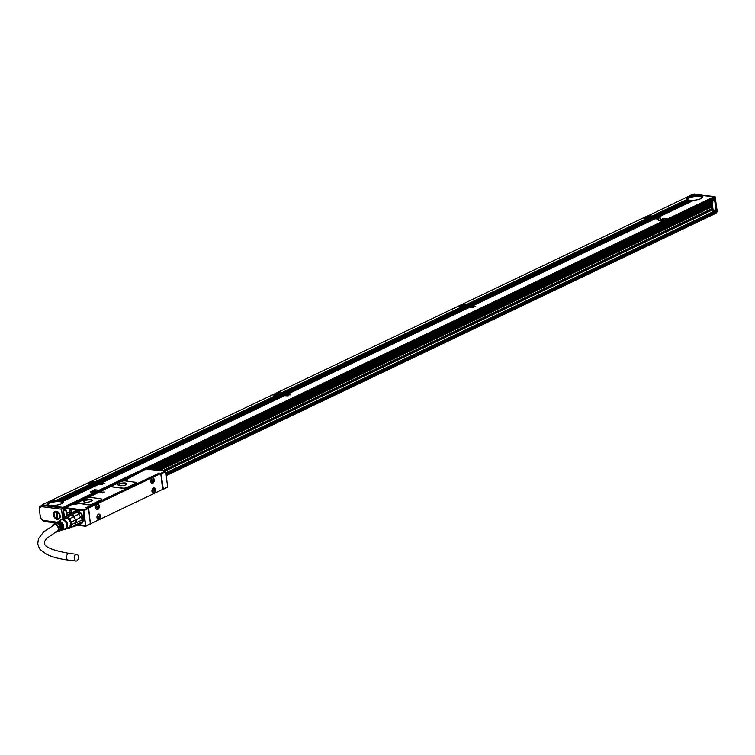 <?xml version="1.0" encoding="UTF-8"?>
<svg xmlns="http://www.w3.org/2000/svg" width="755" height="755" viewBox="0 0 755 755"><rect width="100%" height="100%" fill="white"/><g stroke="black" fill="none" stroke-linecap="round" stroke-linejoin="round"><path stroke-width="1.13" d="M83.088 521.327A6.946 5.03 64.5 0 1 81.096 523.536A6.946 5.03 64.5 0 1 81.021 523.574M75.038 511.041A6.946 5.03 64.5 0 1 75.113 511.003A6.946 5.03 64.5 0 1 78.086 510.833M73.962 511.767L74.953 511.069L81.332 513.334L83.05 521.11A6.946 5.03 64.5 0 1 80.936 523.611A6.946 5.03 64.5 0 1 79.775 523.942M74.188 511.673A6.852 4.955 64.5 0 1 80.832 512.966A6.852 4.955 64.5 0 1 82.908 521.092A6.852 4.955 64.5 0 1 79.992 523.828M75.198 511.73L75.085 511.777A6.248 4.53 64.5 0 1 75.198 511.73A6.248 4.53 64.5 0 1 75.953 511.475A6.248 4.53 64.5 0 1 81.257 514.193A6.248 4.53 64.5 0 1 82.474 520.771A6.248 4.53 64.5 0 1 80.983 522.781M62.42 519.195L63.005 517.855A6.248 4.53 64.5 0 1 64.09 517.024A6.248 4.53 64.5 0 1 64.637 516.826L67.591 517.203L71.536 515.099A6.248 4.53 64.5 0 0 69.026 514.778L75.207 511.833L74.547 511.56A6.748 4.889 -115.5 0 0 73.933 511.786L68.365 514.438A6.748 4.889 64.5 0 1 68.988 514.212L74.547 511.56M74.254 516.269L73.886 516.92A6.248 4.53 64.5 0 1 75.462 519.742L73.697 516.703L79.813 513.617A6.748 4.889 -115.5 0 0 77.671 511.956L72.112 514.617A6.748 4.889 64.5 0 1 74.254 516.269L79.813 513.617M76.208 519.789L81.634 516.798L76.208 519.789A6.748 4.889 64.5 0 1 76.538 522.583L82.106 519.931A6.748 4.889 -115.5 0 0 81.766 517.137M75.377 525.697L74.745 525.489L75.83 522.819A6.248 4.53 64.5 0 1 75.557 524.064A6.248 4.53 64.5 0 1 74.887 525.31L81.068 522.366L80.936 523.045L75.377 525.697A6.748 4.889 64.5 0 1 74.179 526.612A6.748 4.889 64.5 0 1 73.565 526.839L72.905 526.565M70.564 527.481A6.248 4.53 64.5 0 1 69.479 528.311L73.66 526.32A6.248 4.53 64.5 0 0 74.745 525.489L70.564 527.481L71.668 524.536L75.849 522.545A6.248 4.53 64.5 0 0 75.547 520.025L71.366 522.026L69.517 518.694L73.697 516.703A6.248 4.53 64.5 0 0 71.772 515.212L68.818 514.825A6.248 4.53 -115.5 0 1 69.026 514.778L68.988 514.212M71.536 515.099L72.112 514.617M75.83 522.819L76.538 522.583M74.179 526.612L79.747 523.961A6.748 4.889 -115.5 0 0 80.936 523.045M67.044 516.033L67.176 515.354A6.748 4.889 64.5 0 1 68.365 514.438M64.09 517.024L68.271 515.033A6.248 4.53 64.5 0 1 68.818 514.825L64.637 516.826M65.987 528.132L68.931 528.509A6.248 4.53 64.5 0 0 69.479 528.311M75.481 510.824A6.946 5.03 64.5 0 1 75.604 510.767A6.946 5.03 64.5 0 1 75.962 510.616M62.495 519.195A5.851 4.237 64.5 0 1 68.233 518.138A5.851 4.237 64.5 0 1 71.168 524.97A5.851 4.237 64.5 0 1 66.789 528.198M67.591 517.203A6.248 4.53 64.5 0 1 68.488 517.76A6.248 4.53 64.5 0 1 69.517 518.694M71.366 522.026A6.248 4.53 64.5 0 1 71.668 524.536M62.552 519.195L64.505 518.26A4.964 3.596 64.5 0 1 69.054 519.874A4.964 3.596 64.5 0 1 70.281 525.433A4.964 3.596 64.5 0 1 68.78 527.216L66.827 528.141M60.325 520.223L60.192 520.374A5.257 3.803 64.5 0 1 60.325 520.223A5.257 3.803 64.5 0 1 65.562 520.572A5.257 3.803 64.5 0 1 67.412 527.066A5.257 3.803 64.5 0 1 64.619 529.236A5.257 3.803 64.5 0 1 64.439 529.227M57.597 521.941A4.672 3.388 64.5 0 1 57.88 521.752L60.589 520.138A4.964 3.596 64.5 0 1 65.251 521.516A4.964 3.596 64.5 0 1 66.572 527.198A4.964 3.596 64.5 0 1 64.855 529.076L61.901 530.17A4.672 3.388 64.5 0 1 61.57 530.265M52.378 525.914A4.219 3.048 64.5 0 1 52.425 525.754A4.219 3.048 64.5 0 1 53.529 524.338A4.219 3.048 64.5 0 1 57.484 525.508A4.219 3.048 64.5 0 1 58.616 530.331A4.219 3.048 64.5 0 1 57.154 531.926L58.437 531.454A4.341 3.143 64.5 0 0 59.947 529.812A4.341 3.143 64.5 0 0 57.05 523.545L57.654 523.187A4.407 3.19 64.5 0 1 60.608 529.548A4.407 3.19 64.5 0 1 59.079 531.218L59.853 530.935A4.473 3.237 64.5 0 0 61.4 529.236A4.473 3.237 64.5 0 0 58.39 522.762L59.003 522.403A4.539 3.284 64.5 0 1 62.061 528.981A4.539 3.284 64.5 0 1 60.494 530.69A4.539 3.284 64.5 0 1 60.155 530.793M57.154 531.926A4.219 3.048 64.5 0 1 55.455 531.926M60.494 530.69L61.259 530.406A4.615 3.341 64.5 0 0 62.863 528.66A4.615 3.341 64.5 0 0 59.73 521.979L60.343 521.62A4.672 3.388 64.5 0 1 63.524 528.406A4.672 3.388 64.5 0 1 61.901 530.17M57.88 521.752A4.672 3.388 64.5 0 1 58.805 521.422L58.201 521.78A4.615 3.341 64.5 0 0 57.295 522.101A4.615 3.341 64.5 0 0 56.955 522.337M40.685 506.227A0.991 0.661 85.9 0 0 40.392 507.407A1.585 1.151 64.5 0 0 39.543 508.757L40.242 517.496L42.856 520.818L56.304 522.715A4.539 3.284 64.5 0 1 56.587 522.517A4.539 3.284 64.5 0 1 57.465 522.205L56.852 522.564A4.473 3.237 64.5 0 0 56.002 522.866A4.473 3.237 64.5 0 0 55.662 523.111M55.011 523.479A4.407 3.19 64.5 0 1 55.294 523.281A4.407 3.19 64.5 0 1 56.125 522.988L55.511 523.347A4.341 3.143 64.5 0 0 54.709 523.63L53.529 524.338M59.003 522.403L59.088 523.121M57.654 523.187L57.748 523.913M58.446 524.48A3.52 2.548 64.5 0 1 60.136 528.009M53.322 525.414A3.52 2.548 64.5 0 1 54.001 524.867A3.52 2.548 64.5 0 1 57.238 526.009A3.52 2.548 64.5 0 1 58.107 529.963A3.52 2.548 64.5 0 1 57.04 531.227A3.52 2.548 64.5 0 1 56.446 531.397M60.343 521.62L60.428 522.328M160.806 474.178L158.616 473.574M158.616 473.527L86.193 507.728M76.727 560.918A3.369 2.105 -82.6 0 1 75.915 561.059A3.369 2.105 -82.6 0 1 74.207 558.087A3.369 2.105 -82.6 0 1 75.962 554.51A3.369 2.105 -82.6 0 1 76.774 554.368A3.369 2.105 -82.6 0 1 78.482 557.341A3.369 2.105 -82.6 0 1 76.727 560.918M79.681 523.989L82.559 522.451M76.868 510.54A7.05 5.096 -115.5 0 0 75.066 510.909A7.05 5.096 -115.5 0 0 73.877 511.815M85.928 526.15L90.374 523.762L88.467 508.247M77.586 503.075L78.058 502.481A2.68 0.783 173.2 0 1 78.322 502.528L78.095 502.264M101.576 499.338A2.973 0.868 173.2 0 1 101.604 499.433A2.973 0.868 173.2 0 1 100.953 500.084L92.299 504.208A2.973 0.868 173.2 0 1 88.146 504.802L88.118 504.614A2.973 0.868 -6.8 0 0 92.28 504.019L100.925 499.895A2.973 0.868 -6.8 0 0 101.576 499.244A2.973 0.868 -6.8 0 0 100.472 498.715L90.638 497.441A2.973 0.868 -6.8 0 0 86.485 498.026L78.293 502.339A2.68 0.783 -6.8 0 1 79.02 502.773A2.68 0.783 -6.8 0 1 78.813 503.132L88.118 504.614M78.803 503.358L88.146 504.802M100.132 492.184L104.294 492.043L100.113 492.156L102.255 493.006L104.435 492.071M136.174 482.832A2.973 0.868 173.2 0 1 136.202 482.917A2.973 0.868 173.2 0 1 135.551 483.568L126.897 487.702A2.973 0.868 173.2 0 1 122.744 488.287L122.716 488.098A2.973 0.868 -6.8 0 0 126.878 487.513L135.522 483.379A2.973 0.868 -6.8 0 0 136.174 482.738A2.973 0.868 -6.8 0 0 135.079 482.2L125.236 480.926A2.973 0.868 -6.8 0 0 121.083 481.52L112.429 485.644A2.973 0.868 -6.8 0 0 111.778 486.295A2.973 0.868 -6.8 0 0 112.882 486.824L122.716 488.098M111.806 486.39A2.973 0.868 173.2 0 0 111.806 486.484A2.973 0.868 173.2 0 0 112.91 487.013L122.744 488.287M165.694 471.139L165.789 471.648L161.457 473.706L158.871 472.913M162.948 489.391L163.278 488.976L162.495 489.061M96.093 503.189L94.016 504.142M95.998 503.179L149.009 478M151.076 476.952L148.99 477.906M78.945 524.338A7.248 5.247 -115.5 0 0 82.455 522.611A7.248 5.247 -115.5 0 0 83.078 521.365L76.689 510.522L73.131 512.164M66.874 507.388L67.893 506.869L66.044 507.747L83.786 510.04L85.749 526.282L84.513 518.864L83.975 518.789L83.833 510.201M66.666 512.928L65.572 507.955L66.147 512.796M162.552 488.787L163.278 488.976L161.023 473.187L165.345 471.12L147.263 469.251M165.6 471.12L147.574 468.789L145.205 469.648M147.593 468.827L146.036 469.836L145.092 469.591A0.5 0.5 0 0 0 144.818 469.638L144.696 469.742M134.22 475.244L144.969 469.61L134.314 474.65A0.5 0.5 0 0 0 134.031 475.159L134.097 475.216M134.296 475.442L126.859 479.189A2.68 0.783 173.2 0 1 127.501 480.123A2.68 0.783 173.2 0 1 124.245 480.822A2.68 0.783 173.2 0 1 123.527 480.784L122.555 481.048M76.831 502.868L77.284 502.386L76.831 502.868M78.293 502.339L78.322 502.528A2.68 0.783 173.2 0 1 79.02 502.868M78.746 503.387A2.68 0.783 173.2 0 1 75.434 504.123A2.68 0.783 173.2 0 1 74.717 504.076L73.745 504.34M73.952 503.972L72.612 504.293M66.865 507.303L72.103 504.387M66.95 507.577L67.893 506.869L66.761 507.36M86.051 525.829L90.487 523.659A0.5 0.5 0 0 1 90.204 524.159L85.749 526.292L77.18 525.187M167.619 487.22L163.278 488.976M94.12 504.076L87.25 507.473A0.991 0.623 97.4 0 0 86.929 507.794M158.701 473.649A0.991 0.623 97.4 0 0 158.239 473.593L150.991 476.943M90.44 523.281A0.991 0.623 -82.6 0 0 91.062 523.555L162.051 489.674A0.991 0.623 -82.6 0 0 162.552 488.438L160.89 474.489A0.991 0.623 -82.6 0 0 160.164 473.838L89.175 507.719L87.25 507.473M66.506 513.023L66.572 512.975A4.115 2.982 -115.5 0 1 67.157 512.569A4.115 2.982 -115.5 0 1 68.46 512.381L69.233 512.475A4.115 2.982 -115.5 0 1 70.904 513.221M70.649 509.691A1.34 0.972 -115.5 0 0 70.668 512.154A1.34 0.972 -115.5 0 0 70.649 509.691M67.28 512.513A4.115 2.982 -115.5 0 0 66.817 512.853L67.403 512.9M70.545 513.4A3.869 2.803 -115.5 0 0 68.733 512.494A3.869 2.803 -115.5 0 0 67.506 512.673A3.869 2.803 -115.5 0 0 66.874 513.155L66.874 513.324M83.975 518.789L84.928 518.798L84.381 517.732M165.789 471.648L167.601 486.909M90.628 499.499A4.464 1.302 -6.8 0 0 85.853 499.867A4.464 1.302 -6.8 0 0 83.409 501.358A4.464 1.302 -6.8 0 0 85.06 502.151A4.464 1.302 -6.8 0 0 89.826 501.782A4.464 1.302 -6.8 0 0 92.28 500.301A4.464 1.302 -6.8 0 0 90.628 499.499M125.226 482.992A4.464 1.302 -6.8 0 0 120.46 483.36A4.464 1.302 -6.8 0 0 118.007 484.842A4.464 1.302 -6.8 0 0 119.658 485.644A4.464 1.302 -6.8 0 0 124.424 485.276A4.464 1.302 -6.8 0 0 126.878 483.785A4.464 1.302 -6.8 0 0 125.226 482.992M88.675 508.521A0.991 0.623 -82.6 0 1 89.175 507.719M151.953 483.294A2.775 1.736 97.4 0 0 152.151 483.342A2.775 1.736 97.4 0 0 154.209 480.963A2.775 1.736 97.4 0 0 153.057 477.868A2.775 1.736 97.4 0 0 152.869 477.83A2.775 1.736 97.4 0 0 150.811 480.199A2.775 1.736 97.4 0 0 151.953 483.294M96.97 509.531A2.775 1.736 97.4 0 0 97.168 509.578A2.775 1.736 97.4 0 0 99.216 507.209A2.775 1.736 97.4 0 0 98.075 504.113A2.775 1.736 97.4 0 0 97.876 504.066A2.775 1.736 97.4 0 0 95.819 506.445A2.775 1.736 97.4 0 0 96.97 509.531M152.595 488.655A2.775 1.736 97.4 0 0 151.991 491.543A2.775 1.736 97.4 0 0 153.34 493.326A2.775 1.736 97.4 0 0 154.803 492.487A2.775 1.736 97.4 0 0 155.407 489.589A2.775 1.736 97.4 0 0 154.058 487.815A2.775 1.736 97.4 0 0 152.595 488.655M97.603 514.891A2.775 1.736 97.4 0 0 97.008 517.788A2.775 1.736 97.4 0 0 98.358 519.563A2.775 1.736 97.4 0 0 99.82 518.732A2.775 1.736 97.4 0 0 100.424 515.835A2.775 1.736 97.4 0 0 99.065 514.061A2.775 1.736 97.4 0 0 97.603 514.891M84.164 518.704L84.041 517.685M70.715 512.032A1.236 0.897 -115.5 0 0 70.432 509.672A1.236 0.897 -115.5 0 0 70.715 512.032M66.497 512.569L66.629 513.24M92.27 500.442L90.657 499.782A4.464 1.302 -6.8 0 0 86.108 500.093A4.464 1.302 -6.8 0 0 83.456 501.49M126.868 483.927L125.254 483.276A4.464 1.302 -6.8 0 0 120.706 483.587A4.464 1.302 -6.8 0 0 118.054 484.984M152.708 477.821A2.775 1.736 -82.6 0 1 152.755 477.83C154.539 480.331 154.171 482.143 151.651 483.257M97.725 504.057L97.763 504.076A2.775 1.736 -82.6 0 1 98.933 507.039A2.775 1.736 -82.6 0 1 97.017 509.549M153.189 493.298A2.775 1.736 97.4 0 0 154.501 492.449L153.897 487.805M98.197 519.534L99.509 518.694A2.775 1.736 97.4 0 0 100.132 515.91A2.775 1.736 97.4 0 0 98.914 514.051M70.791 509.795A1.236 0.897 -115.5 0 0 71.527 511.343M91.515 501.169A3.973 1.161 -6.8 0 0 91.817 500.641A3.973 1.161 -6.8 0 0 90.345 499.933A3.973 1.161 -6.8 0 0 86.108 500.254A3.973 1.161 -6.8 0 0 83.937 501.584A3.973 1.161 -6.8 0 0 84.352 502.018M126.113 484.653A3.973 1.161 -6.8 0 0 126.415 484.125A3.973 1.161 -6.8 0 0 124.943 483.417A3.973 1.161 -6.8 0 0 120.706 483.747A3.973 1.161 -6.8 0 0 118.535 485.069A3.973 1.161 -6.8 0 0 118.95 485.503M151.377 482.898A2.576 1.614 97.4 0 0 151.868 483.106A2.576 1.614 97.4 0 0 153.595 481.596A2.576 1.614 97.4 0 0 153.473 478.698A2.576 1.614 97.4 0 0 152.529 477.981A2.576 1.614 97.4 0 0 152 478.047M96.385 509.144A2.576 1.614 97.4 0 0 96.885 509.342A2.576 1.614 97.4 0 0 98.612 507.841A2.576 1.614 97.4 0 0 98.48 504.935A2.576 1.614 97.4 0 0 97.546 504.227A2.576 1.614 97.4 0 0 97.017 504.293M152.567 492.892A2.576 1.614 97.4 0 0 153.057 493.091A2.576 1.614 97.4 0 0 154.784 491.59A2.576 1.614 97.4 0 0 154.662 488.683A2.576 1.614 97.4 0 0 153.718 487.975A2.576 1.614 97.4 0 0 153.199 488.041M97.584 519.129A2.576 1.614 97.4 0 0 98.075 519.327A2.576 1.614 97.4 0 0 99.802 517.826A2.576 1.614 97.4 0 0 99.679 514.929A2.576 1.614 97.4 0 0 98.735 514.212A2.576 1.614 97.4 0 0 98.207 514.278M66.817 514.929L66.968 516.156M70.375 513.476A3.718 2.69 -115.5 0 0 67.506 512.843A3.718 2.69 -115.5 0 0 66.204 515.221L67.167 515.42M151.981 479.793L153.029 480.35L152.114 481.105M151.557 480.907L152.227 481.822L152.406 481.143M151.906 480.916L151.396 480.888M152.246 479.821L151.793 480.935M96.989 506.029L97.999 506.209L97.131 507.351M96.574 507.152L97.235 508.068L97.414 507.388M96.923 507.162L96.404 507.124M97.263 506.067L96.8 507.181M153.171 489.778L154.218 490.335L153.312 491.09M153.85 490.514L153.133 490.91L153.416 491.816L153.595 491.127M153.435 489.816L152.982 490.929M98.188 516.024L99.188 516.203L98.32 517.335M97.763 517.137L98.424 518.053L98.603 517.373M98.112 517.147L97.593 517.118M98.452 516.052L97.999 517.166M124.792 480.369L124.481 479.916L126.038 479.774L125.698 480.218M124.773 480.189L125.679 480.067M75.991 503.66L75.679 503.208L76.84 503.358M75.962 503.481L76.868 503.358M66.232 515.297A3.52 2.548 64.5 0 1 70.102 513.608M153.029 480.35L152.548 480.171M98.037 506.586L97.565 506.407M154.218 490.335L153.746 490.155M99.226 516.58L98.754 516.401M63.175 507.379L713.749 196.904L703.688 195.602L702.254 196.291A7.937 2.322 173.2 0 1 702.631 196.876A7.937 2.322 173.2 0 1 693.996 200.226L657.747 217.525L660.823 218.11L657.133 217.817L655.708 218.497L658.785 219.082L655.095 218.79L472.404 305.983L475.584 306.454L471.781 306.275L470.365 306.955L473.545 307.427L469.742 307.247L287.051 394.431L290.231 394.912L286.438 394.733L285.012 395.412L288.193 395.884L284.399 395.705L101.698 482.889L104.775 483.474L101.085 483.181L99.66 483.861L102.737 484.446L99.047 484.163L62.797 501.452A7.937 2.322 173.2 0 1 63.175 502.047A7.937 2.322 173.2 0 1 54.539 505.397L53.114 506.077L63.175 507.379A0.793 0.576 64.5 0 1 63.882 508.219L64.015 509.342L65.638 508.568M666.929 218.959L663.088 218.459L658.653 220.63L662.607 221.017L666.929 218.959M658.785 220.715L662.626 221.206L666.948 219.148M98.528 490.222L94.686 489.721L90.251 491.892L94.196 492.279L98.528 490.222M90.383 491.977L94.224 492.468L98.546 490.41M713.749 196.904A0.793 0.576 64.5 0 1 714.457 197.734L714.589 198.867A0.793 0.576 64.5 0 1 714.07 199.546M696.733 194.818L692.911 194.214L647.856 215.93M697.573 194.932L695.487 195.413A7.937 2.322 173.2 0 1 696.28 195.366L696.714 195.347A7.937 2.322 173.2 0 1 697.422 195.328L697.809 195.337A7.937 2.322 173.2 0 1 698.451 195.356L698.79 195.375A7.937 2.322 173.2 0 1 699.375 195.422L699.687 195.46A7.937 2.322 173.2 0 1 700.206 195.536L700.413 195.696M698.422 195.045L696.591 195.47M699.262 195.149L697.695 195.451M700.111 195.262L698.696 195.488M700.951 195.366L699.602 195.573M701.801 195.479L700.489 195.592A7.937 2.322 173.2 0 1 700.942 195.696L701.121 195.866M702.641 195.583L701.187 195.772A7.937 2.322 173.2 0 1 701.574 195.913L701.735 196.092M703.49 195.696L701.782 195.998A7.937 2.322 173.2 0 1 702.093 196.177L702.216 196.376M693.694 200.368L693.534 200.264A7.937 2.322 173.2 0 1 692.779 200.292L656.907 217.412L657.558 217.619M692.514 200.424L692.363 200.311A7.937 2.322 173.2 0 1 691.684 200.311L656.907 217.412M691.448 200.424L691.316 200.302A7.937 2.322 173.2 0 1 690.693 200.264L655.217 217.195L655.869 217.402M690.476 200.368L690.363 200.235A7.937 2.322 173.2 0 1 689.806 200.179L655.019 217.289M696.62 194.686L695.006 195.46A7.937 2.322 173.2 0 0 686.861 198.763A7.937 2.322 173.2 0 0 687.107 199.235A7.937 2.322 173.2 0 1 699.8 196.404A7.937 2.322 173.2 0 1 702.518 197.366M654.179 217.185L652.112 217.176M651.867 217.261L649.687 218.091M650.442 217.94L652.603 217.232L650.329 217.799M651.291 218.044L653.443 217.346L651.178 217.912M652.141 218.157L654.292 217.449L652.027 218.025M653.179 218.167L654.594 217.497L652.867 218.129M653.83 218.374L655.982 217.676L653.717 218.242M654.67 218.488L656.822 217.78L654.557 218.346M650.989 216.836L650.215 217.025A2.086 0.613 173.2 0 1 649.111 217.553L651.754 217.129M467.326 305.322L650.555 218.204L466.76 305.624M467.977 305.53L651.405 218.318L467.864 305.398M468.827 305.643L652.254 218.421L468.713 305.501M469.676 305.747L653.094 218.535L469.553 305.615M470.516 305.86L653.943 218.648L470.403 305.718M471.365 305.964L654.783 218.752L471.252 305.832M467.26 304.916L649.715 218.101L467.024 305.284M466.514 305.709L464.334 306.549M465.099 306.388L467.251 305.69L464.986 306.256M465.939 306.502L468.091 305.794L465.826 306.37M466.788 306.615L468.94 305.907L466.675 306.473M467.628 306.719L469.789 306.02L467.515 306.587M468.477 306.832L470.629 306.124L468.364 306.69M469.327 306.936L471.479 306.237L469.214 306.804M464.448 306.19L466.401 305.577M281.785 393.874L465.212 306.662L281.407 394.082M282.634 393.987L466.052 306.775L282.521 393.846M283.672 393.997L466.363 306.813L283.361 393.959M284.324 394.204L467.751 306.992L284.21 394.072M285.163 394.308L468.591 307.096L285.05 394.176M286.013 394.421L469.44 307.209L285.9 394.289M281.917 393.364L464.363 306.549L281.672 393.742M281.171 394.167L278.991 395.007M279.945 394.752L281.36 394.072L279.633 394.714M280.596 394.959L282.748 394.252L280.482 394.818M281.436 395.063L283.587 394.365L281.322 394.931M282.285 395.176L284.437 394.469L282.172 395.044M283.125 395.28L285.277 394.582L283.012 395.148M283.974 395.393L286.126 394.686L283.861 395.261M280.284 393.751L279.51 393.931A2.086 0.613 173.2 0 1 278.406 394.459L281.058 394.034M96.442 482.332L279.86 395.12L96.064 482.539M97.282 482.436L280.709 395.224L97.168 482.303M98.131 482.549L281.549 395.337L98.018 482.417M99.169 482.558L281.86 395.375L98.858 482.52M99.82 482.766L283.238 395.554L99.707 482.634M100.66 482.879L284.088 395.667L100.547 482.738M96.564 481.822L279.02 395.007L96.319 482.2M95.819 482.624L93.639 483.455M94.403 483.304L96.555 482.596L94.281 483.172M95.441 483.313L96.857 482.643L95.13 483.276M96.093 483.521L98.244 482.813L95.979 483.389M96.933 483.634L99.084 482.926L96.819 483.493M97.971 483.644L99.396 482.964L97.669 483.606M98.622 483.851L100.774 483.143L98.509 483.71M94.941 482.2L94.167 482.388A2.086 0.613 173.2 0 1 93.063 482.917L95.706 482.492M47.707 504.566L47.65 504.397A7.937 2.322 173.2 0 1 47.405 503.934A7.937 2.322 173.2 0 1 55.559 500.622L56.04 500.584A7.937 2.322 173.2 0 1 56.833 500.527L93.356 483.426L57.965 500.499L93.979 483.502L59.343 500.546A7.937 2.322 173.2 0 1 59.919 500.593L60.23 500.631A7.937 2.322 173.2 0 1 60.749 500.707L60.957 500.867M59.343 500.546L94.819 483.615L59.919 500.593M60.145 500.744L95.668 483.719L60.749 500.707M96.508 483.832L61.485 500.867A7.937 2.322 173.2 0 0 61.032 500.763L96.508 483.832M61.665 501.037L97.357 483.936L62.127 501.075A7.937 2.322 173.2 0 0 61.731 500.942L61.485 500.867M62.278 501.263L98.735 484.115L62.646 501.348A7.937 2.322 173.2 0 0 62.325 501.169L62.127 501.075M54.247 505.539L54.086 505.425A7.937 2.322 173.2 0 1 53.322 505.463L52.265 505.973L53.114 506.077M53.058 505.595L52.907 505.473A7.937 2.322 173.2 0 1 52.227 505.473L51.415 505.859L52.067 506.067M51.991 505.595L51.859 505.463A7.937 2.322 173.2 0 1 51.236 505.435L50.576 505.756L51.227 505.954M51.029 505.539L50.906 505.406A7.937 2.322 173.2 0 1 50.349 505.35L49.726 505.642L50.377 505.85M47.631 504.378A7.937 2.322 173.2 0 1 60.343 501.575A7.937 2.322 173.2 0 1 63.061 502.537M63.694 510.002A0.793 0.576 -115.5 0 0 64.015 509.342M50.16 505.444L49.537 505.737M49.424 505.605L48.688 505.633L49.547 505.218A7.937 2.322 173.2 0 0 50.047 505.303M49.377 505.303L48.688 505.633M48.575 505.491L47.848 505.52L48.848 505.038A7.937 2.322 173.2 0 0 49.283 505.161M48.707 505.114L47.848 505.52M47.735 505.388L46.999 505.406L48.254 504.812A7.937 2.322 173.2 0 0 48.622 504.963M48.141 504.869L46.999 505.406M46.886 505.274L47.782 504.519A7.937 2.322 173.2 0 0 48.065 504.717M47.65 504.397L46.159 505.303M46.046 505.17L42.016 505.095M687.154 199.395L651.82 216.062L648.12 215.59M697.46 194.799L696.28 195.366M698.309 194.913L697.422 195.328M699.149 195.016L698.451 195.356M699.998 195.13L699.375 195.422M700.838 195.234L700.206 195.536M701.688 195.347L700.942 195.696M702.537 195.451L701.574 195.913M703.377 195.564L702.093 196.177M710.851 201.821L150.613 469.185M693.534 200.264L657.445 217.487M692.363 200.311L656.595 217.374M691.316 200.302L655.755 217.27M690.363 200.235L654.906 217.157M653.528 216.978L689.004 200.047A7.937 2.322 173.2 0 0 689.504 200.132L689.608 200.273M652.49 216.968L688.305 199.867A7.937 2.322 173.2 0 0 688.739 199.99L688.834 200.132M652.613 216.459L687.711 199.641A7.937 2.322 173.2 0 0 688.069 199.792L688.164 199.943M652.065 216.789L652.603 216.392L652.122 216.109L687.239 199.358A7.937 2.322 173.2 0 0 687.522 199.546L687.588 199.697M702.216 197.753A7.446 2.18 -6.8 0 0 699.489 196.555A7.446 2.18 -6.8 0 0 691.75 197.112A7.446 2.18 -6.8 0 0 687.465 199.509M688.069 199.792L652.367 216.827M688.739 199.99L653.217 216.94M689.504 200.132L654.066 217.053M467.26 304.85L466.713 305.246M465.637 305.294L464.863 305.473A2.086 0.613 173.2 0 1 463.759 306.002L462.466 306.624L464.306 306.322M462.692 307.03L281.426 393.015L281.908 393.308L281.37 393.704M96.555 481.756L96.017 482.152M57.135 500.641L57.248 500.518A7.937 2.322 173.2 0 1 57.965 500.499M58.352 500.499A7.937 2.322 173.2 0 1 58.994 500.527M54.086 505.425L52.803 506.039M52.907 505.473L51.953 505.935M51.859 505.463L51.113 505.822M50.906 505.406L50.264 505.708M62.759 502.924A7.446 2.18 -6.8 0 0 60.032 501.716A7.446 2.18 -6.8 0 0 52.293 502.283A7.446 2.18 -6.8 0 0 48.009 504.68M90.949 483.927L55.559 500.622M90.836 483.795L87.127 483.313L42.337 504.689M660.54 219.979L664.419 219.847L662.503 219.092L660.54 219.979L664.409 219.875M92.129 491.194L96.017 491.109L94.101 490.354L92.138 491.241L95.998 491.137M716.231 212.599L714.239 196.961L693.335 194.262M713.107 210.956L715.938 209.343L714.862 200.292L713.758 199.858M651.32 216.496L647.497 215.883L643.788 217.648L647.809 218.176M648.035 218.572L466.779 304.558L466.788 305.209M646.997 218.554L643.175 217.95L462.768 304.038L467.232 304.86M465.967 304.945L462.154 304.341L458.445 306.105L462.456 306.624M461.645 307.011L457.823 306.398L277.415 392.496L281.426 393.025L281.436 393.666M280.624 393.402L276.802 392.789L273.093 394.563L277.113 395.082M277.34 395.488L96.083 481.473L96.083 482.124M276.292 395.469L272.48 394.856L92.072 480.954L96.536 481.766M95.272 481.86L91.449 481.246L87.74 483.021L91.563 483.634M91.987 483.936L56.04 500.584M41.572 505.34L63.042 507.738L64.505 516.835M40.44 506.218A2.973 2.152 64.5 0 1 40.902 505.878A2.973 2.152 64.5 0 1 40.978 505.85L40.902 505.878M710.748 201.868A0.991 0.717 -115.5 0 0 710.927 202.491M711.484 207.163A0.991 0.717 -115.5 0 0 711.512 207.974L711.578 207.984M687.522 199.546L652.528 216.241M650.933 217.006L649.46 217.704M465.58 305.454L464.108 306.162M280.237 393.912L278.765 394.62M94.885 482.37L93.412 483.068M91.817 483.832L56.833 500.527M648.649 217.77L648.441 217.676A2.086 0.613 173.2 0 1 646.129 217.346A2.086 0.613 173.2 0 1 646.167 217.213A2.086 0.613 173.2 0 1 648.281 216.477A2.086 0.613 173.2 0 1 650.263 216.817L651.206 216.364M648.441 217.676L647.497 218.129M647.865 218.469L467.175 304.699M646.884 218.421L466.477 304.52M465.854 304.812L464.91 305.265A2.086 0.613 173.2 0 0 462.938 304.926A2.086 0.613 173.2 0 0 460.814 305.662A2.086 0.613 173.2 0 0 460.786 305.794A2.086 0.613 173.2 0 0 463.098 306.134L462.154 306.587M462.522 306.917L281.832 393.157M461.531 306.879L281.124 392.977M277.953 394.686L277.746 394.591A2.086 0.613 173.2 0 1 275.433 394.252A2.086 0.613 173.2 0 1 275.462 394.119A2.086 0.613 173.2 0 1 277.585 393.383A2.086 0.613 173.2 0 1 279.558 393.723L280.511 393.27M277.746 394.591L276.802 395.044M277.17 395.375L96.48 481.605M276.179 395.337L95.772 481.435M92.601 483.134L91.449 483.493M92.393 483.04A2.086 0.613 173.2 0 1 90.081 482.709A2.086 0.613 173.2 0 1 90.119 482.577A2.086 0.613 173.2 0 1 92.233 481.841A2.086 0.613 173.2 0 1 94.215 482.181L95.158 481.728M94.233 482.351L94.233 482.351A2.086 0.613 -6.8 0 0 92.242 482.03A2.086 0.613 -6.8 0 0 90.138 482.766L90.119 482.804M39.543 508.757L39.392 508.37A2.576 1.869 64.5 0 1 40.279 506.294L40.836 506.029A2.576 1.869 -115.5 0 0 40.61 506.19M162.684 470.743L711.672 208.748M711.257 205.285L156.653 469.969M156.936 469.997L711.276 205.445M157.248 470.044L711.304 205.624M711.474 207.115L159.834 470.374M650.263 217.176L646.186 217.402A2.086 0.613 -6.8 0 0 646.167 217.431M460.833 305.85A2.086 0.613 -6.8 0 0 460.814 305.888L464.91 305.624M279.558 394.082L275.49 394.308A2.086 0.613 -6.8 0 0 275.471 394.346M716.844 211.022L717.042 211.891L716.844 211.022L717.042 211.891L716.429 212.183M714.674 197.489L715.296 197.187L717.042 211.891L716.259 212.58M715.202 197.272L714.239 196.961M694.93 194.648L694.034 193.978L715.296 197.187M716.372 212.476L717.25 211.56L715.06 196.621L693.42 194.271M714.136 211.173L714.041 210.56M165.921 472.79L715.391 210.664A0.793 0.576 64.5 0 1 716.099 211.494L716.231 212.627A0.793 0.576 64.5 0 1 715.702 213.297M62.656 518.619L61.532 509.219L41.261 506.596L41.355 505.444L42.223 505.048M63.042 507.738L61.532 509.219L62.42 508.03L41.61 505.34L40.808 507.181A0.991 0.642 -142.1 0 1 40.638 506.284L41.355 505.444M42.289 519.629L43.469 520.988L42.903 520.355L57.125 522.196M44.101 520.742L44.856 521.526A1.982 0.576 -6.8 0 0 44.885 521.535L55.861 522.951M711.729 209.182L163.448 470.846M711.852 210.211L165.241 471.073M57.314 519.525A4.37 3.162 64.5 0 1 53.445 514.948A4.37 3.162 64.5 0 1 56.332 511.239A4.37 3.162 64.5 0 1 60.013 514.891A4.37 3.162 64.5 0 1 58.73 519.317A4.37 3.162 64.5 0 1 57.314 519.525M650.197 217.044A1.982 0.576 -6.8 0 0 648.356 216.685A1.982 0.576 -6.8 0 0 646.28 217.393A1.982 0.576 -6.8 0 0 646.252 217.515M464.844 305.501A1.982 0.576 -6.8 0 0 463.004 305.143A1.982 0.576 -6.8 0 0 460.937 305.85A1.982 0.576 -6.8 0 0 460.899 305.973M279.492 393.959A1.982 0.576 -6.8 0 0 277.661 393.6A1.982 0.576 -6.8 0 0 275.584 394.308A1.982 0.576 -6.8 0 0 275.556 394.431M94.148 482.407A1.982 0.576 -6.8 0 0 92.308 482.049A1.982 0.576 -6.8 0 0 90.232 482.756A1.982 0.576 -6.8 0 0 90.204 482.879M57.691 518.506A3.718 2.69 -115.5 0 1 57.484 518.449L56.861 518.742A3.869 2.803 -115.5 0 0 57.569 518.912A3.869 2.803 -115.5 0 0 58.796 518.732A3.869 2.803 -115.5 0 0 58.814 518.723A3.869 2.803 -115.5 0 0 59.956 514.806A3.869 2.803 -115.5 0 0 56.691 511.56A3.869 2.803 -115.5 0 0 55.464 511.739A3.869 2.803 -115.5 0 0 54.351 512.985M647.658 217.648L647.422 217.11L648.545 217.402M647.639 217.468L648.885 217.298M462.286 305.926L463.192 305.86M462.286 306.115L463.532 305.747M276.962 394.554L276.726 394.016L277.84 394.318M276.934 394.384L278.189 394.204M91.591 482.832L92.497 482.775M91.591 483.021L92.837 482.662M57.38 511.739L57.031 511.909A3.718 2.69 -115.5 0 1 59.749 515.231A3.718 2.69 -115.5 0 1 58.55 518.685A3.718 2.69 -115.5 0 1 57.861 518.864L57.031 511.909M55.983 518.279A3.718 2.69 -115.5 0 0 56.861 518.742L56.03 511.777A3.718 2.69 -115.5 0 0 55.341 511.966A3.718 2.69 -115.5 0 0 54.058 514.872A3.718 2.69 -115.5 0 0 55.983 518.279M56.521 511.541L56.03 511.777M57.484 518.449L56.663 511.56M56.927 512.154A3.52 2.548 64.5 0 1 59.551 515.731A3.52 2.548 64.5 0 1 57.71 518.732M56.719 518.61A3.52 2.548 64.5 0 1 55.917 518.185A3.52 2.548 64.5 0 1 54.067 514.542A3.52 2.548 64.5 0 1 55.927 512.032M54.756 524.687L43.828 531.671L38.458 538.711L37.75 543.817C38.93 547.696 39.987 549.819 40.94 550.187L46.508 554.198C51.887 556.945 59.126 558.908 68.233 560.068A3.369 2.105 -82.6 0 1 66.563 557.728A3.369 2.105 -82.6 0 1 68.28 553.519A3.369 2.105 -82.6 0 1 69.092 553.377C52.491 550.414 44.271 546.969 44.451 543.024L44.705 541.269L46.395 538.608L57.616 530.793M83.786 510.04L88.118 507.983L85.966 507.7M122.763 480.68L78.058 502.481M162.721 489.363L162.835 489.419A0.5 0.5 0 0 0 163.108 489.372L167.563 487.249M85.608 526.235L77.246 525.159M167.28 487.334L163.231 489.259M84.23 510.569L88.495 508.304M86.079 507.681L88.231 507.955A0.5 0.5 0 0 1 88.665 508.389L90.355 523.574M65.789 508.37L83.541 510.663M126.859 479.189L126.396 479.784M126.623 479.953L126.613 479.812A2.18 0.642 173.2 0 1 127.387 480.114M77.822 503.245L77.803 503.104A2.18 0.642 173.2 0 1 78.577 503.406M85.362 525.924L77.699 524.933M160.164 473.838L158.239 473.593M66.213 512.381L65.732 508.294M125.585 479.67L134.399 475.339M76.774 502.962L122.65 480.68L127.416 480.199M123.829 480.633L126.453 479.906M75.019 503.925L77.652 503.198M123.801 480.35L123.282 480.709M74.99 503.642L77.869 503.387L77.859 503.878M126.444 480.01L123.971 480.152L126.444 480.01M77.633 503.302L75.16 503.443L77.633 503.302M63.882 508.219L714.457 197.734M148.688 468.93L714.589 198.867M652.065 216.194L652.131 216.761M651.508 216.591L651.574 217.1M466.165 305.039L466.222 305.558M280.813 393.497L280.879 394.016M95.46 481.954L95.526 482.464M710.955 202.755L152.246 469.393M714.862 200.292L711.389 201.717L712.597 211.051L711.002 201.67L711.635 201.094L712.078 201.623L713.154 210.664L712.465 210.768L711.899 210.626L710.946 201.661M714.032 199.726L710.936 201.292M714.419 199.773L710.927 201.472M715.938 209.343L712.711 211.107A0.5 0.5 0 0 0 712.984 211.06L715.768 209.739M41.091 505.784L40.798 506.152A0.991 0.642 -142.1 0 0 40.638 506.284L40.789 506.161M63.892 517.137L62.863 508.549L63.486 508.257M63.807 510.993L65.817 510.04M63.722 510.305L65.732 509.351M63.703 510.087L65.704 509.144A0.5 0.5 0 0 0 65.468 509.191L65.713 509.181M65.345 509.295L63.694 510.031M711.191 204.718L155.672 469.836M711.097 203.935L154.294 469.657M711.087 203.812L154.086 469.629M711.078 203.756L153.982 469.619M711.191 204.737L155.7 469.836M711.21 204.879L155.936 469.874M157.795 470.11L711.342 205.945M157.965 470.129L711.352 206.039L157.974 470.139M711.389 206.332L158.474 470.195M711.418 206.634L159.003 470.271M712.597 211.051L712.324 211.06A0.5 0.5 0 0 1 711.899 210.626L710.814 201.576A0.5 0.5 0 0 1 711.097 201.075L713.881 199.745M40.459 517.279L39.175 508.587L40.279 506.294A2.576 1.869 64.5 0 1 40.723 506.171M165.93 472.885L715.391 210.664M166.062 473.989L716.099 211.494M166.194 475.121L716.231 212.627M42.422 519.921L41.818 519.298A1.585 1.151 64.5 0 1 40.6 517.675M75.236 510.946L76.406 510.55M81.219 523.479L82.257 522.809M55.294 523.281L56.002 522.866M56.587 522.517L57.295 522.101M75.915 561.059L68.233 560.068M76.774 554.368L69.092 553.377M66.704 507.379L66.695 507.294A0.5 0.5 0 0 1 66.968 506.794L72.225 504.283A0.5 0.5 0 0 1 72.499 504.236L78.614 503.491M67.053 507.473L65.751 507.832M160.4 473.8L158.484 473.555M74.971 503.764L74.471 504.01M123.773 480.444L126.68 480.095L126.67 480.576M68.261 512.485L67.506 512.843M63.741 509.984L65.694 509.049M149.528 469.044L714.315 199.509M651.622 216.477L651.697 217.119M466.269 304.935L466.345 305.577M280.926 393.393L281.002 394.025M95.574 481.841L95.649 482.483M41.185 505.576L42.072 505.067M166.26 475.603L715.957 213.259M59.428 518.26L58.55 518.685M56.219 511.541L55.341 511.966"/></g></svg>
